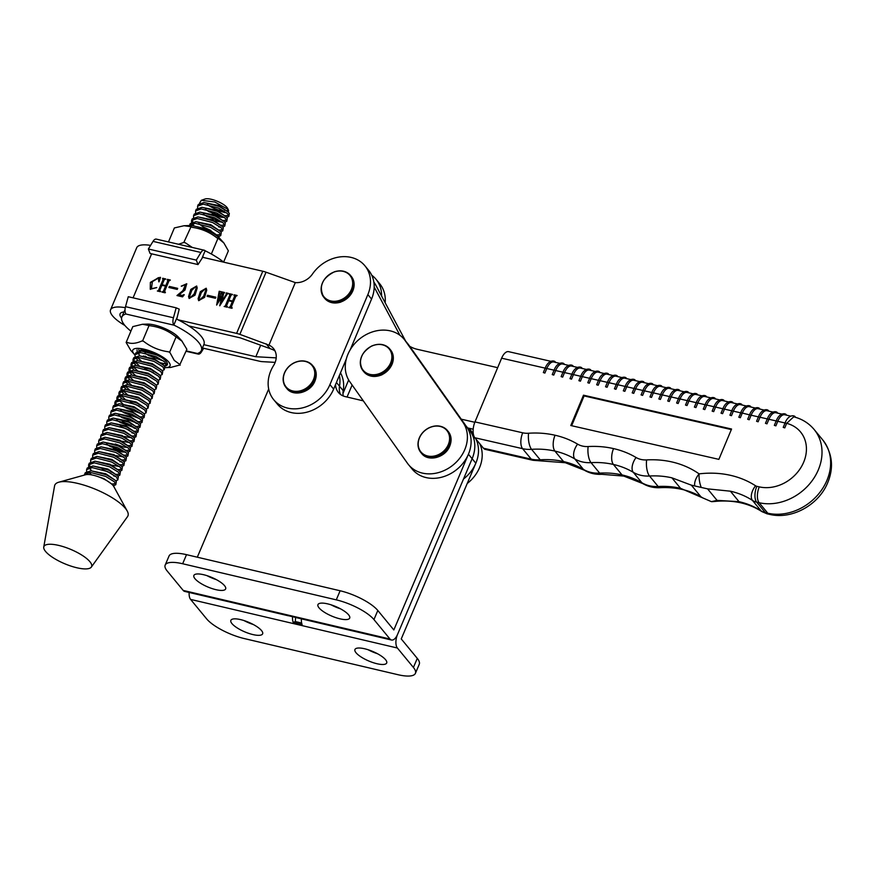 <?xml version="1.0" encoding="UTF-8"?>
<svg xmlns="http://www.w3.org/2000/svg" width="875" height="875" viewBox="0 0 875 875"><rect width="100%" height="100%" fill="white"/><g stroke="black" fill="none" stroke-linecap="round" stroke-linejoin="round"><path stroke-width="1.31" d="M339.992 618.833A17.248 5.162 23 0 1 317.953 604.614A17.248 5.162 23 0 1 327.666 603.87A17.248 5.162 23 0 1 349.705 618.089A17.248 5.162 23 0 1 339.992 618.833M340.441 608.792A17.248 5.162 23 0 1 331.078 604.822M215.928 589.673A17.248 5.162 23 0 1 193.878 575.455A17.248 5.162 23 0 1 203.591 574.711A17.248 5.162 23 0 1 225.641 588.93A17.248 5.162 23 0 1 215.928 589.673M216.366 579.633A17.248 5.162 23 0 1 207.014 575.663M391.475 640.019L296.942 617.805A10.347 4.922 103.2 0 1 296.384 617.597L287.525 615.508A10.347 4.922 103.2 0 0 288.083 615.716L184.691 591.413A10.347 4.922 -76.8 0 1 183.203 590.428L389.988 639.034A10.347 4.922 103.2 0 0 391.475 640.019A10.347 4.922 103.2 0 0 397.545 634.43L472.128 458.708A34.497 28.536 -39.5 0 0 469.219 429.822A34.497 28.536 -39.5 0 1 472.128 458.708L397.545 634.43A10.347 4.922 -76.8 0 0 397.381 648.014L413.416 667.461A31.052 9.297 -157 0 1 415.406 673.345A31.052 9.297 -157 0 1 397.928 674.691L244.311 638.575A31.052 9.297 -157 0 1 206.631 618.866L190.597 599.408L397.381 648.014M288.083 615.716A10.347 4.922 103.2 0 0 288.673 615.781M183.203 590.428L167.169 570.97A31.052 9.297 23 0 1 165.178 565.097L169.039 556.008A31.052 9.297 23 0 1 186.517 554.663L340.123 590.767A31.052 9.297 23 0 1 377.814 610.487L393.837 629.945L468.431 454.223A34.497 28.536 -39.5 0 0 465.522 425.337M363.322 400.859L345.264 396.616A17.248 14.262 140.5 0 1 338.384 392.438A17.248 14.262 140.5 0 1 335.584 384.464M268.68 389.036L197.302 557.2M343.241 395.97A17.248 14.262 140.5 0 1 343.208 390.709L339.511 386.214A34.497 28.536 -39.5 0 0 339.402 375.419A34.497 28.536 -39.5 0 1 339.511 386.214A17.248 14.262 140.5 0 0 340.517 394.45A17.248 14.262 140.5 0 1 339.511 386.214L336.427 382.473M165.178 565.097A31.052 9.297 23 0 1 182.656 563.752L336.273 599.856A31.052 9.297 23 0 1 373.953 619.577L389.988 639.034M376.994 663.731A17.248 5.162 -157 0 0 386.695 662.987A17.248 5.162 -157 0 0 364.656 648.769A17.248 5.162 -157 0 0 354.944 649.513A17.248 5.162 -157 0 0 376.994 663.731M252.919 634.572A17.248 5.162 -157 0 0 262.631 633.828A17.248 5.162 -157 0 0 240.581 619.609A17.248 5.162 -157 0 0 230.869 620.342A17.248 5.162 -157 0 0 252.919 634.572M189.164 592.462A10.347 4.922 103.2 0 0 190.597 599.408M301.416 618.855A10.347 4.922 -76.8 0 0 302.116 624.542L293.256 622.464A10.347 4.922 -76.8 0 1 292.556 616.689M343.208 390.709A34.497 28.536 -39.5 0 0 340.484 372.837M415.406 673.345L419.267 664.256A31.052 9.297 -157 0 0 417.277 658.372L401.242 638.925L475.836 463.192A34.497 28.536 -39.5 0 0 476 439.152A34.497 28.536 -39.5 0 1 463.52 479.008M473.605 435.192A34.497 28.536 -39.5 0 0 472.916 434.317L466.069 426.005M368.08 649.72A17.248 5.162 -157 0 0 377.431 653.691M244.005 620.561A17.248 5.162 -157 0 0 253.356 624.531M301.656 623.055L295.334 621.567L295.597 617.411M293.256 622.464L295.334 621.567M497.656 367.675L417.408 349.344A34.497 28.536 140.5 0 1 409.664 346.259M399.919 335.267L374.194 287.066M344.706 362.83L345.395 364.131M461.245 419.18L474.819 422.286M467.666 427.941L473.189 429.198M405.65 341.119L375.309 284.277A31.052 25.681 -39.5 0 0 373.855 282.1M373.931 282.603L375.309 284.277M746.145 405.945L740.359 404.622A12.075 5.72 102.9 0 0 733.359 411.152L731.872 410.812M731.566 429.023L583.494 395.183L570.795 425.523L718.867 459.364L731.566 429.023M740.337 417.736L738.806 417.233L740.337 417.736L742.241 413.186A12.075 5.72 -77.1 0 1 749.252 406.656L755.027 407.969M731.456 415.702L729.914 415.198L731.456 415.702L733.359 411.152L740.644 412.825M731.762 410.791L724.478 409.128L722.575 413.678L721.033 413.175L722.575 413.678M713.683 411.644L712.152 411.141L713.683 411.644L715.586 407.094L714.109 406.755M714 406.733L706.705 405.059L704.802 409.609L703.27 409.106L704.802 409.609M695.92 407.586L694.378 407.083L695.92 407.586L697.823 403.036L696.336 402.697M696.227 402.664L688.931 401.002L687.028 405.552L685.497 405.048L687.028 405.552M678.147 403.517L676.616 403.014L678.147 403.517L680.05 398.967L678.573 398.628M678.453 398.606L671.169 396.944L669.266 401.494L667.723 400.991L669.266 401.494M660.384 399.459L658.842 398.956L660.384 399.459L662.288 394.909L660.8 394.57M660.691 394.548L653.395 392.875L651.492 397.425L649.961 396.922L651.492 397.425M642.611 395.402L641.08 394.898L642.611 395.402L644.514 390.852L643.037 390.513M642.917 390.48L635.633 388.817L633.73 393.367L632.188 392.864L633.73 393.367M624.837 391.333L623.306 390.841L624.837 391.333L626.741 386.783L625.264 386.444M625.155 386.422L617.859 384.759L615.956 389.309L614.425 388.806L615.956 389.309M607.075 387.275L605.533 386.772L607.075 387.275L608.978 382.725L607.502 382.386M607.381 382.364L600.097 380.691L598.194 385.241L596.652 384.748L598.194 385.241M589.302 383.217L587.77 382.714L589.302 383.217L591.205 378.667L589.728 378.328M589.619 378.295L582.323 376.633L580.42 381.183L578.889 380.68L580.42 381.183M571.539 379.159L569.997 378.656L571.539 379.159L573.442 374.609L571.955 374.27M571.845 374.238L564.55 372.575L562.647 377.125L561.116 376.622L562.647 377.125M553.766 375.091L552.234 374.588L553.766 375.091L555.669 370.541L554.192 370.202M554.072 370.18L546.788 368.517L544.884 373.067L543.342 372.564L544.884 373.067M545.191 368.145L501.627 358.192L474.972 421.903L522.714 432.808A22.422 18.55 -39.5 0 0 528.555 433.245A101.445 83.902 140.5 0 1 555.056 435.236A12.075 5.72 102.9 0 0 554.914 451.084A89.37 73.916 -39.5 0 0 531.573 449.334L540.203 459.812A89.37 73.916 140.5 0 1 563.544 461.562L554.914 451.084A12.075 9.986 140.5 0 0 554.925 451.095L563.566 461.573A89.37 73.916 140.5 0 1 583.428 469.405A34.497 28.536 -39.5 0 0 599.659 473.123A89.37 73.916 140.5 0 1 622.038 474.928L613.408 464.461A89.37 73.916 -39.5 0 0 591.03 462.645L599.659 473.123A12.075 4.506 -93.2 0 0 601.77 474.316C595.47 474.655 589.673 473.298 584.38 470.225A12.075 6.508 -59.3 0 1 583.428 469.405L574.798 458.927A89.37 73.916 -39.5 0 0 554.936 451.095A12.075 9.986 140.5 0 1 554.925 451.095A12.075 5.72 102.8 0 1 555.056 435.236A101.445 83.902 140.5 0 1 577.588 444.128A22.422 18.55 -39.5 0 0 588.142 446.545A101.445 83.902 140.5 0 1 613.539 448.602A12.075 5.72 102.9 0 0 613.408 464.461L622.059 474.939A89.37 73.916 140.5 0 1 641.911 482.77A34.497 28.536 -39.5 0 0 658.153 486.489A89.37 73.916 140.5 0 1 680.531 488.305L711.386 501.637L717.062 500.369L739.025 501.67A89.37 73.916 140.5 0 1 761.086 510.869A17.248 14.262 -39.5 0 0 765.33 512.652L767.78 513.209A48.3 39.944 -39.5 0 0 827.006 480.211A48.3 39.944 -39.5 0 0 822.817 440.027L814.188 429.548A48.3 39.944 140.5 0 1 818.377 469.733A48.3 39.944 140.5 0 1 759.15 502.731A12.075 5.72 -77.1 0 1 759.27 486.872A36.225 29.958 -39.5 0 0 803.698 462.131A36.225 29.958 -39.5 0 0 786.658 423.347L785.181 422.997M784.766 427.886L783.223 427.383L784.766 427.886L786.658 423.347L793.723 416.817C802.003 418.917 808.828 423.161 814.188 429.548M785.072 422.975L777.777 421.302L775.873 425.852L774.342 425.359L775.873 425.852M766.992 423.828L765.461 423.325L766.992 423.828L768.895 419.278L767.419 418.939M767.298 418.906L760.014 417.244L758.111 421.794L756.569 421.291L758.111 421.794M749.219 419.77L747.688 419.267L749.219 419.77L751.122 415.209L749.645 414.881M763.919 410.003L758.133 408.68A12.075 5.72 102.9 0 0 751.122 415.209L758.417 416.883M722.991 408.789L724.478 409.128A12.075 5.72 -77.1 0 1 731.478 402.587L737.264 403.911M728.372 401.877L722.597 400.564A12.075 5.72 102.9 0 0 715.586 407.094L722.881 408.756M758.527 416.905L760.014 417.244A12.075 5.72 -77.1 0 1 767.014 410.714L772.8 412.038M781.681 414.061L775.906 412.738A12.075 5.72 102.9 0 0 768.895 419.278L776.191 420.941M776.3 420.962L777.777 421.302A12.075 5.72 -77.1 0 1 784.788 414.772L790.562 416.095M687.455 400.662L688.931 401.002A12.075 5.72 -77.1 0 1 695.942 394.472L701.728 395.784M710.609 397.819L704.823 396.495A12.075 5.72 102.9 0 0 697.823 403.036L705.108 404.698M692.836 393.761L687.061 392.438A12.075 5.72 102.9 0 0 680.05 398.967L687.345 400.641M705.228 404.72L706.705 405.059A12.075 5.72 -77.1 0 1 713.716 398.53L719.491 399.853M639.538 381.577L633.752 380.253A12.075 5.72 102.9 0 0 626.741 386.783L634.036 388.456M634.145 388.478L635.633 388.817A12.075 5.72 -77.1 0 1 642.633 382.287L648.419 383.611M657.3 385.634L651.525 384.311A12.075 5.72 102.9 0 0 644.514 390.852L651.809 392.514M616.383 384.42L617.859 384.759A12.075 5.72 -77.1 0 1 624.87 378.219L630.645 379.542M621.764 377.519L615.978 376.195A12.075 5.72 102.9 0 0 608.978 382.725L616.263 384.387M651.919 392.536L653.395 392.875A12.075 5.72 -77.1 0 1 660.406 386.345L666.181 387.669M675.073 389.692L669.287 388.38A12.075 5.72 102.9 0 0 662.288 394.909L669.572 396.572M669.692 396.605L671.169 396.944A12.075 5.72 -77.1 0 1 678.169 390.403L683.955 391.727M580.847 376.294L582.323 376.633A12.075 5.72 -77.1 0 1 589.334 370.103L595.109 371.427M603.991 373.45L598.216 372.127A12.075 5.72 102.9 0 0 591.205 378.667L598.5 380.33M586.228 369.392L580.442 368.069A12.075 5.72 102.9 0 0 573.442 374.609L580.727 376.272M598.609 380.363L600.097 380.691A12.075 5.72 -77.1 0 1 607.097 374.161L612.883 375.484M568.455 365.334L562.68 364.011A12.075 5.72 102.9 0 0 555.669 370.541L562.964 372.214M563.073 372.236L564.55 372.575A12.075 5.72 -77.1 0 1 571.561 366.045L577.347 367.358M545.311 368.178L546.788 368.517A12.075 5.72 -77.1 0 1 553.788 361.977L559.573 363.3M501.627 358.192A12.075 5.72 -77.1 0 1 508.627 351.662L550.692 361.266M474.852 437.752L483.481 448.23L531.223 459.145A34.497 28.536 -39.5 0 0 540.203 459.812A12.075 4.441 86.1 0 0 542.314 461.005L532.973 460.294A12.075 5.72 102.9 0 1 531.223 459.145L522.594 448.667L474.852 437.752A12.075 5.72 -77.1 0 1 474.972 421.903M532.973 460.294L485.231 449.378A12.075 5.72 -77.1 0 1 483.481 448.23M691.348 485.155L671.902 477.827A89.37 73.916 -39.5 0 0 649.523 476.011L658.153 486.489A12.075 4.506 -93.2 0 0 660.264 487.681C653.964 488.02 648.156 486.664 642.862 483.602A12.075 6.508 -59.3 0 1 641.911 482.77L633.281 472.303A89.37 73.916 -39.5 0 0 613.43 464.461A12.075 9.986 140.5 0 1 613.408 464.461A12.075 9.986 140.5 0 1 613.419 464.461A12.075 5.72 102.8 0 1 613.539 448.602A101.445 83.902 140.5 0 1 636.081 457.505A22.422 18.55 -39.5 0 0 646.636 459.911A101.445 83.902 140.5 0 1 699.092 473.867A12.075 4.156 83.2 0 0 701.28 487.452L691.348 485.155L700.831 496.661M822.817 440.027C832.366 453.162 834.017 467.327 827.783 482.497C818.902 504.842 791.984 519.925 769.53 514.358A12.075 5.72 -77.1 0 1 767.78 513.209L759.15 502.731L756.7 502.173A17.248 14.262 140.5 0 1 752.456 500.402A89.37 73.916 -39.5 0 0 730.395 491.192L707.58 488.862L701.28 487.452M712.873 501.517A12.075 4.156 83.2 0 0 713.475 501.572C732.178 499.559 748.333 502.906 761.928 511.623A12.075 6.562 -57 0 1 761.086 510.869L752.456 500.402A12.075 6.562 -57 0 1 755.552 485.778A5.173 4.277 -39.5 0 0 756.82 486.314L759.27 486.872M694.717 485.953A12.075 6.617 -54.9 0 1 699.092 473.867A101.445 83.902 140.5 0 1 755.552 485.778M731.325 429.581L584.106 395.927L583.494 395.183M584.106 395.927L571.648 425.709M360.992 337.87A34.497 28.536 -39.5 0 0 349.803 381.741L407.509 463.345A34.497 28.536 -39.5 0 0 408.57 464.723A34.497 28.536 -39.5 0 0 452.517 465.467A34.497 28.536 -39.5 0 0 462.875 422.231L405.158 340.627A34.497 28.536 -39.5 0 0 404.108 339.248A34.497 28.536 -39.5 0 0 360.992 337.87M408.57 464.723L412.267 469.208A34.497 28.536 -39.5 0 0 456.214 469.952A34.497 28.536 -39.5 0 0 466.572 426.716L408.866 345.111A34.497 28.536 -39.5 0 0 407.805 343.733L404.108 339.248M473.594 435.17L468.639 428.159M473.353 434.077L469.273 428.302M467.217 483.503A34.497 28.536 -39.5 0 0 479.697 443.636M339.391 300.442A16.822 13.913 140.5 0 1 321.464 291.189A16.822 13.913 140.5 0 1 334.589 271.863A16.822 13.913 140.5 0 1 352.505 281.116A16.822 13.913 140.5 0 1 339.391 300.442M313.458 379.586A16.822 13.913 140.5 0 1 292.786 390.972A16.822 13.913 140.5 0 1 284.648 372.816A16.822 13.913 140.5 0 1 305.32 361.43A16.822 13.913 140.5 0 1 313.458 379.586M380.658 373.089A16.822 13.913 140.5 0 1 361.134 366.527A16.822 13.913 140.5 0 1 371.711 346.128A16.822 13.913 140.5 0 1 391.245 352.691A16.822 13.913 140.5 0 1 380.658 373.089M448.295 444.598A16.822 13.913 140.5 0 1 427.623 455.984A16.822 13.913 140.5 0 1 419.497 437.828A16.822 13.913 140.5 0 1 440.169 426.442A16.822 13.913 140.5 0 1 448.295 444.598M201.359 350.481A43.127 12.972 22.8 0 0 198.592 342.311A43.127 12.972 22.8 0 0 174.169 325.216L173.841 325.041A6.902 3.27 -77 0 1 173.436 317.767L176.181 307.825L179.222 309.148L176.728 319.145A43.127 12.972 22.8 0 1 201.152 336.252A43.127 12.972 22.8 0 1 203.919 344.422L201.359 350.481A43.127 12.972 22.8 0 1 197.477 353.489L186.222 350.886M203.678 348.272L201.513 351.838A6.902 3.27 -77 0 1 198.231 354.091A6.902 3.27 -77 0 1 197.323 353.544L197.477 353.489M176.181 307.825L128.264 296.723L125.519 306.666A6.902 3.27 103 0 0 125.923 313.939L125.77 313.994A43.127 12.972 22.8 0 0 121.877 317.002A43.127 12.972 22.8 0 0 130.9 331.133M121.877 317.002L124.436 310.942A43.127 12.972 22.8 0 1 125.016 309.969M176.728 318.183L173.841 325.041M180.195 365.17L179.67 365.05A28.798 8.673 -157.2 0 0 179.889 364.536L186.878 349.322L181.748 340.802M165.014 367.642A20.223 6.081 -157.2 0 0 165.714 367.642A20.223 6.081 -157.2 0 0 168.689 361.966A20.223 6.081 -157.2 0 0 144.069 349.202A20.223 6.081 -157.2 0 0 134.116 354.036A20.223 6.081 -157.2 0 0 134.509 354.495A20.223 6.081 -157.2 0 0 134.936 354.944M134.509 354.495L130.791 350.394L126.131 342.464L126.798 342.234C130.889 344.083 135.953 343.656 142.002 340.944L143.588 341.305C150.948 347.069 159.305 350.58 168.645 351.827L170.023 352.702L174.223 360.347L179.889 364.536M179.67 365.05L170.527 367.478L165.714 367.642M182.23 341.348L175.197 336.284C167.836 330.509 159.48 326.998 150.128 325.762L142.494 324.264L132.803 326.616L126.131 342.464M149.198 325.205L142.527 341.064M176.236 336.558L169.564 352.417M135.089 354.517L141.094 349.836A17.248 5.195 22.8 0 1 167.125 362.841A17.248 5.195 22.8 0 1 165.528 365.969L164.478 366.297M181.759 340.802L178.511 337.258A20.223 6.081 -157.2 0 0 147.306 324.111L142.494 324.264M162.17 363.858L163.45 363.934M165.528 365.969L164.598 365.881M145.086 356.125L146.388 356.891M160.431 362.819L165.091 363.814M138.808 349.65L139.103 351.116M143.456 355.928L144.025 356.366M91.328 567.098L127.531 516.611A39.67 11.944 -157.2 0 0 127.203 510.989L113.837 486.642A16.384 4.933 -157.2 0 0 112.908 485.341A16.384 4.933 -157.2 0 0 108.128 481.48A16.384 4.933 -157.2 0 0 85.597 474.742L58.844 482.191A39.67 11.944 -157.2 0 0 54.578 485.877L43.75 547.05A25.878 7.788 -157.2 0 0 45.85 551.786A25.878 7.788 -157.2 0 0 70.514 565.95A25.878 7.788 -157.2 0 0 91.328 567.098A25.878 7.788 -157.2 0 0 89.644 561.389A25.878 7.788 -157.2 0 0 63.361 546.689A25.878 7.788 -157.2 0 0 43.75 547.05M127.203 510.989A39.67 11.944 -157.2 0 0 124.95 507.861A39.67 11.944 -157.2 0 0 92.553 488.097A39.67 11.944 -157.2 0 0 58.844 482.191M201.338 200.298L205.067 198.997A12.939 3.894 22.8 0 1 216.038 200.758A12.939 3.894 22.8 0 1 226.855 207.298A12.939 3.894 22.8 0 1 227.697 208.523L228.594 210.448L227.697 209.191L214.812 201.994L201.338 200.298L199.62 203.12M227.916 209.442A12.939 3.894 22.8 0 1 226.909 210.722M224.131 211.05A12.939 3.894 22.8 0 1 207.331 204.597M215.458 209.77L225.312 212.603M228.331 212.133L228.594 210.448M114.494 487.834L113.116 484.98L108.128 481.48M224.963 215.72A16.384 4.933 -157.2 0 0 225.181 215.731L228.802 215.48M228.812 216.453L229.338 213.467L228.134 211.936L219.341 206.522L203.984 202.519L198.297 204.488L197.608 206.117L203.295 204.148L218.652 208.152L227.412 213.533L228.812 216.453L226.756 217.427M224.252 217.339L208.928 211.652L205.395 209.409M222.928 220.489L226.789 220.27M226.8 221.244L227.314 218.258L226.122 216.727L217.328 211.312L201.972 207.309L196.273 209.278L195.584 210.908L201.283 208.939L216.639 212.942L225.389 218.323L226.8 221.244L224.744 222.217M222.239 222.13L206.916 216.442L203.383 214.2M220.905 225.28L224.766 225.061M224.777 226.034L225.302 223.048L224.098 221.517L215.305 216.103L199.948 212.1L194.261 214.069L193.572 215.698L199.259 213.73L214.616 217.733L223.377 223.114L224.777 226.034L222.72 227.008M218.892 230.07L222.753 229.852M222.764 230.825L223.278 227.839L222.086 226.308L213.292 220.894L197.936 216.891L192.237 218.859L191.548 220.489L197.247 218.52L212.603 222.523L221.353 227.905L222.764 230.825L220.708 231.798M217.022 234.883L220.73 234.642M220.741 235.605L221.266 232.63L220.062 231.098L211.269 225.684L195.912 221.681L190.225 223.65L189.536 225.28L195.223 223.311L210.58 227.314L219.341 232.695L220.741 235.605L218.684 236.589M194.086 225.881L192.609 224.219M219.483 238.153L218.05 235.889L209.256 230.475L197.542 226.855M163.472 361.014L148.389 355.359L144.856 353.117M142.253 351.061L141.028 349.825M135.067 356.475L135.045 354.616L140.744 352.647L156.1 356.65L164.85 362.031L166.261 364.952L164.205 365.925M139.595 355.217L137.67 352.887M137.397 357.448L141.006 360.686M164.237 369.742L164.752 366.756L163.559 365.225L154.766 359.811L139.409 355.808L133.711 357.777L133.033 359.406L138.72 357.438L154.077 361.441L162.838 366.822L164.237 369.742L162.181 370.716M137.583 360.008L135.647 357.678M135.373 362.239L138.983 365.477M144.528 368.922L153.289 372.619M162.225 374.533L162.739 371.547L161.547 370.016L152.753 364.602L137.397 360.598L131.698 362.567L131.009 364.197L136.708 362.228L152.064 366.231L160.814 371.613L162.225 374.533L160.169 375.506M135.559 364.798L133.634 362.469M133.361 367.03L137.473 370.639M160.202 379.312L160.716 376.337L159.523 374.806L150.73 369.392L135.373 365.389L129.675 367.358L128.997 368.988L134.684 367.019L150.041 371.022L158.802 376.403L160.202 379.312L158.145 380.297M134.181 370.223L131.611 367.259M131.338 371.82L135.461 375.43M158.189 384.103L158.703 381.128L157.511 379.597L148.717 374.183L133.361 370.18L127.662 372.148L126.973 373.778L132.672 371.809L148.028 375.812L156.778 381.194L158.189 384.103L156.133 385.087M131.523 374.38L129.598 372.05M129.325 376.611L132.934 379.848M156.166 388.894L156.68 385.919L155.487 384.387L146.694 378.973L131.338 374.97L125.639 376.939L124.961 378.569L130.648 376.6L146.005 380.603L154.766 385.984L156.166 388.894L154.109 389.878M129.511 379.17L127.575 376.841M127.302 381.402L131.425 385.011M154.153 393.684L154.667 390.709L153.475 389.178L144.681 383.764L129.325 379.761L123.627 381.73L122.938 383.359L128.636 381.391L143.992 385.394L152.742 390.775L154.153 393.684L152.097 394.669M128.166 384.595L125.562 381.631M125.289 386.192L129.402 389.802M152.13 398.475L152.644 395.5L151.419 393.925L142.658 388.555L127.302 384.552L121.603 386.52L120.925 388.15L126.613 386.181L141.969 390.184L150.73 395.566L152.13 398.475L150.073 399.459M126.142 389.386L123.539 386.422M123.266 390.983L127.389 394.592M150.117 403.266L150.631 400.291L149.439 398.759L140.645 393.345L125.289 389.342L119.591 391.311L118.902 392.941L124.6 390.972L139.956 394.975L148.706 400.356L150.117 403.266L148.061 404.25M123.452 393.542L121.527 391.213M121.384 395.927L124.862 399.011M130.408 402.456L139.169 406.153M148.094 408.056L148.608 405.081L147.383 403.506L138.622 398.136L123.266 394.133L117.567 396.102L116.889 397.731L122.577 395.762L137.933 399.766L146.694 405.147L148.094 408.056L146.038 409.041M122.052 398.934L119.503 396.003M119.372 400.717L122.839 403.802M146.081 412.847L146.595 409.872L145.403 408.341L136.609 402.927L121.253 398.923L115.555 400.892L114.866 402.522L120.564 400.553L135.92 404.556L144.67 409.938L146.081 412.847L144.025 413.831M141.269 413.7L126.186 408.045L122.664 405.803M140.339 416.916L144.047 416.664M144.058 417.637L144.572 414.663L143.347 413.088L134.586 407.717L119.23 403.714L113.531 405.683L112.853 407.312L118.541 405.344L133.897 409.347L142.658 414.728L144.058 417.637L142.002 418.622M139.256 418.491L124.173 412.836L120.641 410.594M138.327 421.706L142.023 421.455M142.045 422.428L142.559 419.453L141.367 417.922L132.573 412.508L117.217 408.505L111.519 410.473L110.83 412.103L116.528 410.134L131.884 414.137L140.634 419.519L142.045 422.428L139.989 423.413M137.484 423.314L122.15 417.627L118.628 415.384M122.336 421.608L131.097 425.316M136.15 426.475L140.011 426.245M140.022 427.219L140.536 424.244L139.311 422.669L130.55 417.298L115.194 413.295L109.495 415.253L108.806 416.894L114.505 414.925L129.861 418.928L138.622 424.309L140.022 427.219L137.966 428.192M135.461 428.105L120.138 422.417L116.605 420.175M120.312 426.398L129.073 430.106M134.291 431.287L137.987 431.036M138.009 432.009L138.523 429.034L137.331 427.503L128.537 422.089L113.181 418.086L107.483 420.044L106.794 421.684L112.492 419.716L127.848 423.719L136.598 429.1L138.009 432.009L135.953 432.983M132.114 436.056L135.975 435.827M135.986 436.8L136.5 433.825L135.275 432.25L126.514 426.88L111.158 422.877L105.459 424.834L104.77 426.475L110.469 424.506L125.825 428.509L134.586 433.891L135.986 436.8L133.93 437.773M130.102 440.847L133.952 440.617M133.973 441.591L134.487 438.616L133.295 437.084L124.502 431.659L109.145 427.667L103.447 429.625L102.758 431.266L108.456 429.297L123.812 433.3L132.562 438.681L133.973 441.591L131.917 442.564M128.078 445.637L131.939 445.408M131.95 446.381L132.464 443.395L131.239 441.831L122.478 436.45L107.122 432.447L101.423 434.416L100.734 436.056L106.433 434.087L121.789 438.091L130.55 443.472L131.95 446.381L129.894 447.355M126.066 450.428L129.916 450.198M129.938 451.172L130.452 448.186L129.259 446.666L120.466 441.241L105.109 437.238L99.411 439.206L98.722 440.847L104.42 438.878L119.777 442.881L128.527 448.252L129.938 451.172L127.881 452.145M125.377 452.058L110.042 446.37L106.52 444.128M124.042 455.219L127.903 454.989M127.914 455.962L128.428 452.977L127.203 451.413L118.442 446.031L103.086 442.028L97.388 443.997L96.698 445.637L102.397 443.669L117.753 447.672L126.514 453.042L127.914 455.962L125.858 456.936M122.03 460.009L125.88 459.78M125.902 460.753L126.416 457.767L125.223 456.247L116.43 450.822L101.073 446.819L95.375 448.787L94.686 450.428L100.384 448.459L115.741 452.463L124.491 457.833L125.902 460.753L123.845 461.727M120.006 464.8L123.867 464.57M123.878 465.544L124.392 462.558L123.167 460.994L114.406 455.613L99.05 451.609L93.352 453.578L92.662 455.219L98.361 453.25L113.717 457.253L122.478 462.623L123.878 465.544L121.822 466.517M117.994 469.591L121.844 469.361M121.866 470.334L122.38 467.348L121.188 465.828L112.394 460.403L97.037 456.4L91.339 458.369L90.65 460.009L96.348 458.041L111.705 462.044L120.455 467.414L121.866 470.334L119.809 471.308M102.156 469.514L110.917 473.222M116.123 474.392L119.831 474.152M119.842 475.125L120.356 472.139L119.131 470.575L110.37 465.194L95.014 461.191L89.316 463.159L88.627 464.8L94.325 462.831L109.681 466.834L118.442 472.205L119.842 475.125L117.786 476.098M117.83 479.916L118.344 476.93L117.152 475.398L108.358 469.984L93.002 465.981L87.303 467.95L86.614 469.58L92.312 467.622L107.669 471.625L116.419 476.995L117.83 479.916L115.773 480.889M91.164 470.192L89.698 468.519M89.097 472.577L91.536 474.863M112.088 483.973L115.795 483.733M115.806 484.706L116.32 481.72L115.128 480.189L106.334 474.775L90.978 470.772L85.28 472.741L84.591 474.37L90.289 472.413L105.645 476.416L114.406 481.786L115.806 484.706L113.75 485.68M197.619 207.977L197.608 206.117M195.606 212.767L195.584 210.908M193.583 217.558L193.572 215.698M192.073 219.745L192.839 221.911M191.57 222.348L191.548 220.489M190.061 224.536L190.269 225.586M137.08 351.684L137.069 349.825M161.186 357.262L156.789 355.02L141.433 351.017L135.734 352.986L135.045 354.616M133.547 358.663L134.323 360.839M133.044 361.266L133.033 359.406M131.534 363.453L132.3 365.619M131.031 366.056L131.009 364.197M129.511 368.244L130.287 370.409M129.008 370.847L128.997 368.988M127.498 373.034L128.264 375.2M126.995 375.637L126.973 373.778M125.475 377.825L126.252 379.991M124.972 380.428L124.961 378.569M122.959 385.219L122.938 383.359M121.439 387.406L122.216 389.572M120.936 390.009L120.925 388.15M119.427 392.197L120.192 394.363M118.923 394.8L118.902 392.941M117.403 396.987L118.18 399.153M117.95 401.461L117.491 400.794M116.9 399.591L116.889 397.731M115.391 401.778L116.156 403.944M115.927 406.252L115.467 405.584M114.888 404.381L114.866 402.522M113.914 411.042L113.455 410.375M112.864 409.172L112.853 407.312M110.852 413.963L110.83 412.103M108.828 418.753L108.806 416.894M106.816 423.544L106.794 421.684M104.792 428.323L104.77 426.475M102.78 433.114L102.758 431.266M100.756 437.905L100.734 436.056M98.744 442.695L98.722 440.847M96.72 447.486L96.698 445.637M94.708 452.277L94.686 450.428M92.684 457.067L92.662 455.219M90.672 461.858L90.65 460.009M89.152 464.056L89.928 466.222M88.648 466.648L88.627 464.8M87.675 473.309L87.216 472.642M86.636 471.439L86.614 469.58M85.116 473.627L85.378 474.808M84.438 475.07L84.591 474.37M214.145 209.289L224.864 212.603M228.134 211.936L218.881 205.559L203.787 202.519M212.122 214.08L220.916 217.197L224.372 217.427M226.122 216.727L216.858 210.35L201.764 207.309M214.922 220.916L222.348 222.217M224.098 221.517L214.845 215.141L199.752 212.1M222.086 226.308L212.822 219.931L197.728 216.88M198.734 223.672L203.339 226.975L210.886 230.497M220.062 231.098L210.809 224.722L195.716 221.67M218.05 235.889L208.786 229.513L196.219 226.516M150.183 351.969L141.225 351.017M163.559 365.225L154.306 358.848L139.213 355.808M161.547 370.016L152.283 363.639L137.189 360.598M159.523 374.806L150.27 368.43L135.177 365.378M157.511 379.597L148.247 373.22L133.153 370.169M155.487 384.387L146.234 378.011L131.141 374.959M153.475 389.178L144.211 382.802L129.117 379.75M151.452 393.969L142.198 387.592L127.105 384.541M149.439 398.759L140.175 392.383L125.081 389.331M147.416 403.55L138.162 397.173L123.069 394.122M145.403 408.341L136.139 401.964L121.045 398.913M143.38 413.131L134.127 406.755L119.033 403.703M141.367 417.922L132.103 411.545L117.009 408.494M139.344 422.713L130.091 416.336L114.997 413.284M137.331 427.503L128.067 421.127L112.973 418.075M135.308 432.294L126.055 425.917L110.95 422.866M124.108 436.472L131.545 437.773M133.295 437.084L124.031 430.708L108.938 427.656M122.084 441.262L129.522 442.564M131.272 441.875L122.019 435.498L106.914 432.447M115.259 444.008L124.053 447.125L127.509 447.355M129.259 446.666L119.995 440.289L104.902 437.238M113.236 448.798L122.03 451.916L125.486 452.145M127.236 451.456L117.983 445.08L102.878 442.028M116.036 455.634L123.473 456.936M125.223 456.247L115.959 449.87L100.866 446.819M123.2 461.037L113.947 454.661L98.842 451.609M112 465.216L119.438 466.517M121.188 465.828L111.923 459.452L96.83 456.4M119.164 470.619L109.911 464.242L94.806 461.191M117.152 475.398L107.888 469.033L92.794 465.981M115.128 480.189L105.875 473.823L90.77 470.772M113.116 484.98L103.852 478.614L97.694 476.514M199.555 300.278L203.875 296.548L205.975 290.544L205.603 288.772M199.237 298.495L199.402 300.158L203.634 296.242L205.723 290.248L205.494 288.608L201.338 292.512L199.237 298.495M198.756 300.694L198.341 299.02L200.55 291.987L206.314 288.4M206.73 290.216L204.553 297.402L198.625 300.552L198.1 298.714L200.353 291.605L206.194 288.225L206.73 290.216M190.017 298.069L194.338 294.339L196.438 288.334L196.066 286.552M189.7 296.286L189.864 297.938L194.097 294.033L196.186 288.039L195.956 286.398L191.8 290.303L189.7 296.286M189.208 298.484L188.803 296.8L191.012 289.778L196.777 286.191M197.192 288.006L195.016 295.192L189.077 298.342L188.552 296.505L190.816 289.395L196.656 286.016L197.192 288.006M202.606 257.283L262.784 271.228A10.347 3.117 22.8 0 1 266.044 272.202L295.302 282.603A17.248 14.262 -39.5 0 0 312.506 273.984A34.497 28.536 140.5 0 1 351.061 257.403A34.497 28.536 140.5 0 1 364.908 265.792A34.497 28.536 140.5 0 1 367.861 294.58L329.93 384.628A34.497 28.536 140.5 0 1 303.417 407.641A34.497 28.536 140.5 0 1 273.722 399.711A34.497 28.536 140.5 0 1 273.558 365.575A17.248 14.262 -39.5 0 0 273.47 348.502A17.248 14.262 -39.5 0 0 268.964 345.122L239.859 334.359A10.347 3.117 -157.2 0 0 236.6 333.386L178.084 319.823M121.592 318.117A21.733 6.541 22.8 0 1 121.472 317.975A21.733 6.541 22.8 0 1 120.083 313.852A21.733 6.541 22.8 0 1 123.998 311.97M125.278 307.683A32.08 9.658 -157.2 0 0 110.545 309.837L136.73 247.68A32.08 9.658 22.8 0 1 150.577 245.383M110.545 309.837A32.08 9.658 -157.2 0 0 112.602 315.919A32.08 9.658 -157.2 0 0 124.917 325.5M228.43 293.398L227.052 294.328L219.756 305.812L221.67 297.194L216.628 305.08L219.188 291.255L221.419 291.769L218.717 300.705L222.042 295.356L222.162 291.944L224.547 292.502L223.562 293.858L221.845 301.427L226.209 294.394L226.264 292.895L228.43 293.398M218.717 300.705L222.283 295.652L222.698 293.902L221.966 292.403M221.845 301.427L226.45 294.689L226.067 293.355M181.245 286.158L186.692 283.762L185.008 290.019L179.112 294.711L182.022 295.389L184.253 294.733L182.547 296.855L176.958 295.553L182.919 290.609L185.511 284.616L181.245 286.158M158.627 290.139L163.067 279.595L162.728 278.261L165.714 278.95L164.216 279.781L162.127 284.747L165.78 285.589L167.836 280.7L167.344 279.333L170.33 280.022L168.984 280.886L164.642 291.2L164.959 292.775L161.973 292.086L163.461 291.091L165.55 286.125L161.897 285.272L159.742 290.391L160.333 291.703L157.358 291.014L158.867 290.434L163.308 279.891L162.531 278.72M162.127 284.747L166.02 285.884L168.077 280.995L167.158 279.792M164.642 291.2L165.145 292.316M159.742 290.391L160.53 291.244M156.745 287.602L150.259 289.242L150.369 282.352L158.867 277.594L159.403 278.348L160.541 277.419L159.009 281.838L158.277 277.725L152.436 281.444L151.419 288.706L156.745 287.602M168.897 287.492L169.356 286.42L177.702 288.356L177.253 289.417L168.897 287.492M207.069 296.33L207.517 295.258L215.863 297.194L215.414 298.266L207.069 296.33M225.411 305.605L229.852 295.061L229.513 293.727L232.488 294.416L231 295.247L228.911 300.213L232.553 301.066L234.62 296.177L234.128 294.798L237.114 295.488L235.769 296.352L231.427 306.666L231.744 308.252L228.758 307.562L230.245 306.556L232.334 301.591L228.681 300.748L226.527 305.867L227.117 307.18L224.131 306.491L225.652 305.911L230.092 295.367L229.316 294.186M228.911 300.213L232.805 301.361L234.861 296.472L233.942 295.258M231.427 306.666L231.93 307.792M226.527 305.867L227.314 306.72M275.155 362.37L262.347 361.648A10.347 3.117 -157.2 0 1 259.536 361.222L202.409 347.988M367.861 294.58L371.558 299.064L350.197 349.792M346.303 359.034L333.627 389.113A34.497 28.536 -39.5 0 1 307.114 412.125A34.497 28.536 -39.5 0 1 277.43 404.195L273.722 399.711M188.781 325.938L240.308 337.87L269.5 348.414A10.347 3.117 -157.2 0 0 270.091 348.622L272.672 349.606A17.248 14.262 140.5 0 1 275.034 350.984M260.684 345.231L255.839 356.727L203.809 344.673M276.216 357.875L255.839 356.727M348.666 379.969L342.989 393.444M352.122 385.022L347.058 397.031M295.302 282.603L268.964 345.122M371.558 299.064A34.497 28.536 -39.5 0 0 368.605 270.277L364.908 265.792M371.744 275.231A34.497 28.536 140.5 0 1 376.009 279.256A34.497 28.536 140.5 0 1 381.598 296.045M385.164 302.739A34.497 28.536 -39.5 0 0 379.706 283.752L376.009 279.256M150.38 289.384L150.369 282.352M150.609 282.658L158.988 277.747M159.48 278.37L160.103 277.309M158.802 281.827L158.386 277.878M151.55 288.837L156.669 287.503M163.308 279.891L162.783 279.016L163.308 279.891M162.848 278.852L162.728 278.261M162.969 278.556L165.616 279.169M168.077 280.995L167.398 280.087L168.077 280.995M167.475 279.902L167.344 279.333M167.595 279.628L170.242 280.241M164.883 291.495L165.397 292.622L164.883 291.495M162.411 291.933L163.461 291.091M163.702 291.386L165.55 286.125M159.983 290.697L160.77 291.55L159.983 290.697M157.795 290.861L158.867 290.434M169.247 287.569L169.356 286.42M169.597 286.716L177.603 288.575M181.606 286.234L186.812 283.927M182.022 295.389L179.112 294.711M182.262 295.684L183.805 294.634M177.395 295.4L183.17 290.905L185.62 284.78M207.408 296.406L207.517 295.258M207.758 295.553L215.764 297.413M220.238 305.058L221.67 297.194M217.12 304.325L219.308 293.289M219.548 293.595L219.231 292.009M219.275 291.911L219.188 291.255M219.428 291.55L221.32 291.987M222.698 293.902L222.217 292.698L222.698 293.902M222.283 292.545L222.162 291.944M222.414 292.239L224.459 292.72M226.45 294.689L226.319 293.65L226.45 294.689M226.603 293.803L226.264 292.895M226.505 293.191L228.331 293.617M230.092 295.367L229.567 294.492L230.092 295.367M229.633 294.317L229.513 293.727M229.753 294.033L232.4 294.645M234.861 296.472L234.183 295.553L234.861 296.472M234.259 295.378L234.128 294.798M234.38 295.105L237.016 295.717M231.667 306.972L232.181 308.088L231.667 306.972M229.195 307.398L230.245 306.556M230.486 306.863L232.334 301.591M226.767 306.163L227.555 307.016L226.767 306.163M224.58 306.327L225.652 305.911M223.628 262.084L228.364 250.841L223.858 242.955L218.039 238.164L211.356 254.013L210.438 253.466A28.798 8.673 22.8 0 1 210.941 253.794M178.522 244.267L183.816 242.473A28.798 8.673 22.8 0 1 185.413 242.845L192.281 247.45M183.816 242.473L191.045 226.702L184.023 225.728L188.814 225.575A20.223 6.081 22.8 0 1 220.03 238.722L223.858 242.955M184.023 225.728L174.377 227.938L168.481 241.938M218.039 238.164L216.978 237.923C209.628 232.116 201.294 228.583 191.953 227.303L191.045 226.702M184.363 242.561L185.413 242.845M204.269 257.677A43.127 12.972 -157.2 0 0 202.913 256.998L198.002 264.567L196.284 260.105L200.944 252.481A6.902 3.27 -77 0 1 204.225 250.217A6.902 3.27 -77 0 1 205.133 250.775L205.461 250.928A43.127 12.972 -157.2 0 1 223.77 262.194M204.225 250.217L156.308 239.116A6.902 3.27 103 0 0 153.027 241.38L148.367 249.003L150.084 253.466L198.002 264.567M148.367 249.003L196.284 260.105M202.245 257.633L205.133 250.775M468.431 454.223L475.836 463.192M377.814 610.487L373.953 619.577M186.517 554.663L182.656 563.752M340.123 590.767L336.273 599.856M417.277 658.372L413.416 667.461M749.536 414.848L740.709 412.683C744.166 403.834 750.695 405.048 750.925 407.083M528.555 433.245A12.075 4.441 86.1 0 0 531.573 449.334A34.497 28.536 140.5 0 1 522.594 448.667A12.075 5.72 102.9 0 1 522.714 432.808M588.142 446.545A12.075 4.506 86.8 0 0 591.03 462.645A34.497 28.536 140.5 0 1 574.798 458.927A12.075 6.508 120.7 0 1 577.588 444.128M646.636 459.911A12.075 4.506 86.8 0 0 649.523 476.011A34.497 28.536 140.5 0 1 633.281 472.303A12.075 6.508 120.7 0 1 636.081 457.505M671.902 477.827L680.531 488.305M707.58 488.862L717.062 500.369M730.395 491.192L739.025 501.67M756.82 486.314A12.075 5.72 -77.1 0 0 756.7 502.173L765.33 512.652A12.075 5.72 -77.1 0 0 767.08 513.8L769.53 514.358M740.764 412.847L738.806 417.233M405.158 340.627L408.866 345.111M462.875 422.231L466.572 426.716M334.753 271.775A17.248 14.262 140.5 0 1 350.525 275.461A17.248 14.262 140.5 0 1 339.675 301.087A17.248 14.262 140.5 0 1 323.903 297.402A17.248 14.262 140.5 0 1 326.561 276.872M351.345 276.456A17.248 14.262 140.5 0 1 340.495 302.083A17.248 14.262 140.5 0 1 324.723 298.397C328.716 302.783 334.009 304.041 340.616 302.159C353.281 295.739 356.869 287.175 351.345 276.456L350.525 275.461C346.533 271.075 341.239 269.817 334.644 271.698C321.967 278.119 318.391 286.683 323.903 297.402L324.723 298.397M329.864 274.137A17.248 14.262 140.5 0 1 334.589 271.83M284.594 372.816A17.248 14.262 140.5 0 1 288.63 366.909M291.933 364.186A17.248 14.262 140.5 0 1 312.594 365.509A17.248 14.262 140.5 0 1 314.048 379.947A17.248 14.262 140.5 0 1 300.792 391.42A17.248 14.262 140.5 0 1 285.972 387.439A17.248 14.262 140.5 0 1 284.517 373.002M313.414 366.505A17.248 14.262 140.5 0 1 314.88 380.942A17.248 14.262 140.5 0 1 301.613 392.416A17.248 14.262 140.5 0 1 286.792 388.445C293.234 397.217 310.581 392.656 314.923 381.073C317.1 375.517 316.597 370.661 313.414 366.505L309.903 363.092C305.2 360.238 299.939 360.139 294.12 362.797C289.658 365.072 286.442 368.43 284.473 372.87C282.286 378.427 282.789 383.283 285.972 387.439L286.792 388.445M371.831 346.052A17.248 14.262 140.5 0 1 389.725 348.917A17.248 14.262 140.5 0 1 380.997 373.713A17.248 14.262 140.5 0 1 363.103 370.858A17.248 14.262 140.5 0 1 365.761 350.328M390.545 349.913A17.248 14.262 140.5 0 1 381.817 374.708A17.248 14.262 140.5 0 1 363.923 371.853C368.561 376.775 374.566 377.759 381.927 374.784C393.039 367.839 395.905 359.548 390.545 349.913L389.725 348.917C385.087 343.995 379.094 343.011 371.722 345.986C360.62 352.931 357.744 361.222 363.103 370.858L363.923 371.853M369.064 347.594A17.248 14.262 140.5 0 1 371.711 346.106M426.781 429.198A17.248 14.262 140.5 0 1 447.442 430.522A17.248 14.262 140.5 0 1 448.897 444.959A17.248 14.262 140.5 0 1 435.63 456.433A17.248 14.262 140.5 0 1 420.809 452.463A17.248 14.262 140.5 0 1 419.355 438.014A17.248 14.262 140.5 0 1 423.467 431.922M448.262 431.517A17.248 14.262 140.5 0 1 449.717 445.955A17.248 14.262 140.5 0 1 436.461 457.428A17.248 14.262 140.5 0 1 421.641 453.458C428.072 462.23 445.43 457.669 449.761 446.086C451.938 440.53 451.445 435.673 448.262 431.517L444.741 428.105C440.037 425.25 434.777 425.152 428.969 427.809C424.495 430.084 421.28 433.453 419.311 437.883C417.134 443.439 417.627 448.295 420.809 452.463L421.641 453.458M173.436 317.767L125.519 306.666M174.169 325.216L125.77 313.994M151.627 253.816L133.077 297.839M262.784 271.228L236.6 333.386M266.044 272.202L239.859 334.359M329.93 384.628L333.627 389.113M266.164 343.853L270.091 348.622M153.027 241.38L200.944 252.481M584.38 470.225L565.327 462.722A12.075 12.075 0 0 0 565.327 462.722L542.314 461.005M767.08 513.8L761.928 511.623M642.862 483.602L623.809 476.087A12.075 12.075 0 0 1 623.788 476.087L601.77 474.316M702.953 498.017C690.878 490.35 676.648 486.905 660.264 487.681M711.386 501.637A12.075 12.075 0 0 0 713.475 501.572M543.342 372.564L545.245 368.014C548.712 359.166 555.242 360.38 555.472 362.414M552.234 374.588L554.137 370.037C557.594 361.189 564.123 362.414 564.353 364.448M569.997 378.656L571.9 374.106C575.367 365.258 581.897 366.472 582.127 368.506M561.116 376.622L563.019 372.072C566.475 363.223 573.016 364.438 573.234 366.472M605.533 386.772L607.436 382.222C610.903 373.373 617.433 374.598 617.663 376.633M596.652 384.748L598.555 380.198C602.011 371.35 608.552 372.564 608.77 374.598M578.889 380.68L580.792 376.13C584.248 367.281 590.778 368.506 591.008 370.541M587.77 382.714L589.673 378.164C593.13 369.316 599.67 370.53 599.889 372.564M676.616 403.014L678.519 398.464C681.975 389.616 688.505 390.841 688.734 392.875M667.723 400.991L669.627 396.441C673.094 387.592 679.623 388.806 679.853 390.841M649.961 396.922L651.864 392.372C655.32 383.523 661.861 384.748 662.08 386.783M658.842 398.956L660.745 394.406C664.202 385.558 670.742 386.772 670.961 388.806M614.425 388.806L616.328 384.256C619.784 375.408 626.314 376.622 626.544 378.656M623.306 390.841L625.209 386.28C628.666 377.442 635.206 378.656 635.425 380.691M641.08 394.898L642.983 390.348C646.439 381.5 652.969 382.714 653.198 384.748M632.188 392.864L634.091 388.314C637.558 379.466 644.087 380.691 644.317 382.725M712.152 411.141L714.055 406.591C717.511 397.742 724.052 398.956 724.27 400.991M703.27 409.106L705.173 404.556C708.63 395.708 715.159 396.933 715.389 398.967M685.497 405.048L687.4 400.498C690.856 391.65 697.397 392.864 697.616 394.898M694.378 407.083L696.281 402.533C699.748 393.684 706.278 394.898 706.508 396.933M783.223 427.383L785.127 422.833C788.583 413.984 795.123 415.209 795.342 417.244M774.342 425.359L776.245 420.809C779.702 411.961 786.242 413.175 786.461 415.209M756.569 421.291L758.472 416.741C761.939 407.892 768.469 409.117 768.698 411.152M765.461 423.325L767.364 418.775C770.82 409.927 777.35 411.141 777.58 413.175M721.033 413.175L722.936 408.625C726.392 399.777 732.933 400.991 733.152 403.025M729.914 415.198L731.817 410.648C735.284 401.8 741.814 403.025 742.044 405.059M747.688 419.267L749.591 414.717C753.047 405.869 759.587 407.083 759.806 409.117M198.231 354.091L186.058 351.28M166.95 363.311L166.261 364.952M115.391 476.098L113.87 476.066M121.45 461.727L119.93 461.705M133.558 432.983L132.037 432.961M135.581 428.192L134.05 428.17M137.594 423.402L136.073 423.38M125.475 388.752L126.109 389.386M220.336 227.008L218.805 226.975"/></g></svg>
